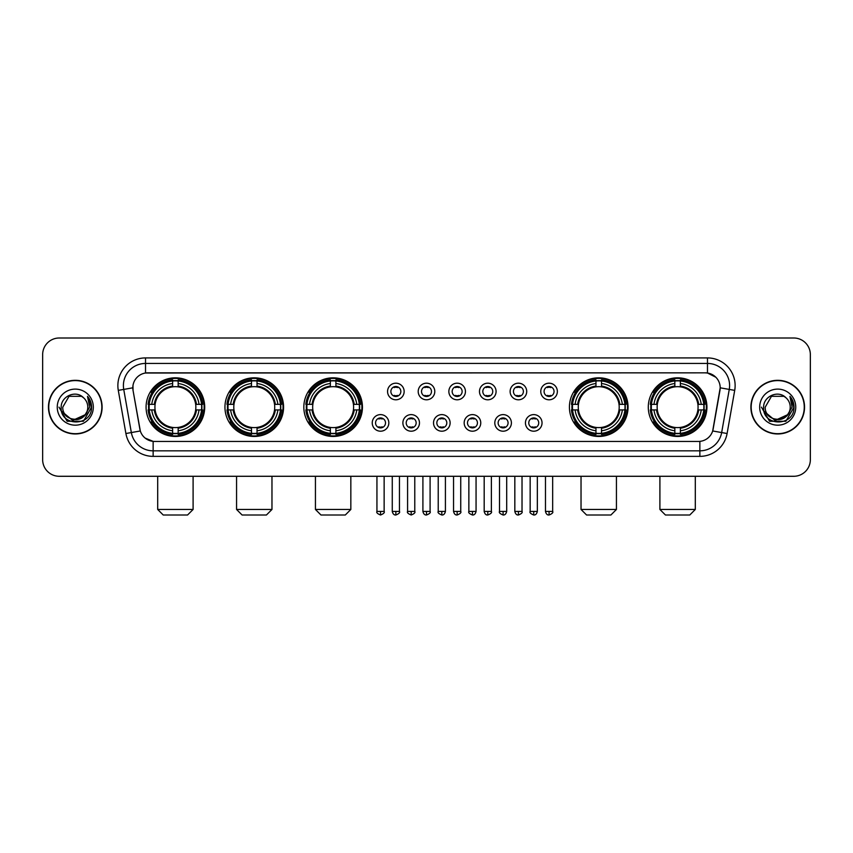 <?xml version="1.0" encoding="UTF-8"?>
<svg xmlns="http://www.w3.org/2000/svg" width="853" height="853" viewBox="0 0 853 853"><rect width="100%" height="100%" fill="white"/><g stroke="black" fill="none" stroke-linecap="round" stroke-linejoin="round"><path stroke-width="1.28" d="M648.291 407.137A29.311 29.311 0 0 0 677.602 436.459A29.311 29.311 0 0 0 706.924 407.137A29.311 29.311 0 0 0 677.602 377.826A29.311 29.311 0 0 0 648.291 407.137M224.947 407.137A29.311 29.311 0 0 0 254.269 436.459A29.311 29.311 0 0 0 283.58 407.137A29.311 29.311 0 0 0 254.269 377.826A29.311 29.311 0 0 0 224.947 407.137M303.828 407.137A29.311 29.311 0 0 0 333.139 436.459A29.311 29.311 0 0 0 362.45 407.137A29.311 29.311 0 0 0 333.139 377.826A29.311 29.311 0 0 0 303.828 407.137M569.42 407.137A29.311 29.311 0 0 0 598.731 436.459A29.311 29.311 0 0 0 628.053 407.137A29.311 29.311 0 0 0 598.731 377.826A29.311 29.311 0 0 0 569.42 407.137M146.076 407.137A29.311 29.311 0 0 0 175.398 436.459A29.311 29.311 0 0 0 204.709 407.137A29.311 29.311 0 0 0 175.398 377.826A29.311 29.311 0 0 0 146.076 407.137M388.829 422.907A8.295 8.295 0 0 1 380.534 431.202A8.295 8.295 0 0 1 372.239 422.907A8.295 8.295 0 0 1 380.534 414.611A8.295 8.295 0 0 1 388.829 422.907M375.555 422.907A4.979 4.979 0 0 0 380.534 427.886A4.979 4.979 0 0 0 385.513 422.907A4.979 4.979 0 0 0 380.534 417.927A4.979 4.979 0 0 0 375.555 422.907M419.473 422.907A8.295 8.295 0 0 1 411.178 431.202A8.295 8.295 0 0 1 402.883 422.907A8.295 8.295 0 0 1 411.178 414.611A8.295 8.295 0 0 1 419.473 422.907M406.199 422.907A4.979 4.979 0 0 0 411.178 427.886A4.979 4.979 0 0 0 416.157 422.907A4.979 4.979 0 0 0 411.178 417.927A4.979 4.979 0 0 0 406.199 422.907M450.117 422.907A8.295 8.295 0 0 1 441.822 431.202A8.295 8.295 0 0 1 433.527 422.907A8.295 8.295 0 0 1 441.822 414.611A8.295 8.295 0 0 1 450.117 422.907M436.843 422.907A4.979 4.979 0 0 0 441.822 427.886A4.979 4.979 0 0 0 446.801 422.907A4.979 4.979 0 0 0 441.822 417.927A4.979 4.979 0 0 0 436.843 422.907M480.761 422.907A8.295 8.295 0 0 1 472.466 431.202A8.295 8.295 0 0 1 464.171 422.907A8.295 8.295 0 0 1 472.466 414.611A8.295 8.295 0 0 1 480.761 422.907M467.487 422.907A4.979 4.979 0 0 0 472.466 427.886A4.979 4.979 0 0 0 477.445 422.907A4.979 4.979 0 0 0 472.466 417.927A4.979 4.979 0 0 0 467.487 422.907M511.405 422.907A8.295 8.295 0 0 1 503.099 431.202A8.295 8.295 0 0 1 494.804 422.907A8.295 8.295 0 0 1 503.099 414.611A8.295 8.295 0 0 1 511.405 422.907M498.131 422.907A4.979 4.979 0 0 0 503.099 427.886A4.979 4.979 0 0 0 508.079 422.907A4.979 4.979 0 0 0 503.099 417.927A4.979 4.979 0 0 0 498.131 422.907M542.039 422.907A8.295 8.295 0 0 1 533.743 431.202A8.295 8.295 0 0 1 525.448 422.907A8.295 8.295 0 0 1 533.743 414.611A8.295 8.295 0 0 1 542.039 422.907M528.764 422.907A4.979 4.979 0 0 0 533.743 427.886A4.979 4.979 0 0 0 538.723 422.907A4.979 4.979 0 0 0 533.743 417.927A4.979 4.979 0 0 0 528.764 422.907M404.151 391.484A8.295 8.295 0 0 1 395.856 399.79A8.295 8.295 0 0 1 387.561 391.484A8.295 8.295 0 0 1 395.856 383.189A8.295 8.295 0 0 1 404.151 391.484M390.877 391.484A4.979 4.979 0 0 0 395.856 396.464A4.979 4.979 0 0 0 400.835 391.484A4.979 4.979 0 0 0 395.856 386.516A4.979 4.979 0 0 0 390.877 391.484M434.795 391.484A8.295 8.295 0 0 1 426.5 399.79A8.295 8.295 0 0 1 418.205 391.484A8.295 8.295 0 0 1 426.5 383.189A8.295 8.295 0 0 1 434.795 391.484M421.521 391.484A4.979 4.979 0 0 0 426.5 396.464A4.979 4.979 0 0 0 431.479 391.484A4.979 4.979 0 0 0 426.5 386.516A4.979 4.979 0 0 0 421.521 391.484M465.439 391.484A8.295 8.295 0 0 1 457.144 399.79A8.295 8.295 0 0 1 448.849 391.484A8.295 8.295 0 0 1 457.144 383.189A8.295 8.295 0 0 1 465.439 391.484M452.165 391.484A4.979 4.979 0 0 0 457.144 396.464A4.979 4.979 0 0 0 462.123 391.484A4.979 4.979 0 0 0 457.144 386.516A4.979 4.979 0 0 0 452.165 391.484M496.083 391.484A8.295 8.295 0 0 1 487.788 399.79A8.295 8.295 0 0 1 479.482 391.484A8.295 8.295 0 0 1 487.788 383.189A8.295 8.295 0 0 1 496.083 391.484M482.809 391.484A4.979 4.979 0 0 0 487.788 396.464A4.979 4.979 0 0 0 492.757 391.484A4.979 4.979 0 0 0 487.788 386.516A4.979 4.979 0 0 0 482.809 391.484M526.717 391.484A8.295 8.295 0 0 1 518.421 399.79A8.295 8.295 0 0 1 510.126 391.484A8.295 8.295 0 0 1 518.421 383.189A8.295 8.295 0 0 1 526.717 391.484M513.442 391.484A4.979 4.979 0 0 0 518.421 396.464A4.979 4.979 0 0 0 523.401 391.484A4.979 4.979 0 0 0 518.421 386.516A4.979 4.979 0 0 0 513.442 391.484M557.361 391.484A8.295 8.295 0 0 1 549.065 399.79A8.295 8.295 0 0 1 540.77 391.484A8.295 8.295 0 0 1 549.065 383.189A8.295 8.295 0 0 1 557.361 391.484M544.086 391.484A4.979 4.979 0 0 0 549.065 396.464A4.979 4.979 0 0 0 554.045 391.484A4.979 4.979 0 0 0 549.065 386.516A4.979 4.979 0 0 0 544.086 391.484M125.903 433.516L118.29 390.375A27.659 27.659 0 0 1 145.522 357.919L707.478 357.919A27.659 27.659 0 0 1 734.71 390.375L727.097 433.516A27.659 27.659 0 0 1 699.865 456.366L153.135 456.366A27.659 27.659 0 0 1 125.903 433.516L131.341 432.556L123.738 389.416A22.125 22.125 0 0 1 145.522 363.442L707.478 363.442A22.125 22.125 0 0 1 729.262 389.416L721.659 432.556A22.125 22.125 0 0 1 699.865 450.832L153.135 450.832A22.125 22.125 0 0 1 131.341 432.556L140.318 430.968L133.036 390.375A14.938 14.938 0 0 1 147.74 372.846L705.26 372.846A14.938 14.938 0 0 1 719.964 390.375L713.14 429.091A14.938 14.938 0 0 1 698.436 441.438L154.564 441.438A14.938 14.938 0 0 1 139.86 429.091L133.036 390.375L132.972 385.567M148.71 409.909A26.827 26.827 0 0 1 148.71 404.375M572.054 409.909A26.827 26.827 0 0 1 572.054 404.375M306.451 409.909A26.827 26.827 0 0 1 306.451 404.375M227.58 409.909A26.827 26.827 0 0 1 227.58 404.375M650.924 409.909A26.827 26.827 0 0 1 650.924 404.375M48.461 407.137A26.827 26.827 0 0 0 75.288 433.964A26.827 26.827 0 0 0 102.104 407.137A26.827 26.827 0 0 0 75.288 380.321A26.827 26.827 0 0 0 48.461 407.137M750.896 407.137A26.827 26.827 0 0 0 777.712 433.964A26.827 26.827 0 0 0 804.539 407.137A26.827 26.827 0 0 0 777.712 380.321A26.827 26.827 0 0 0 750.896 407.137M145.522 357.919L145.522 373.017L705.26 372.846L707.478 373.017L715.816 377.218M698.436 441.438L154.564 441.438M153.135 456.366L153.135 441.364L145.159 438.101M734.71 390.375L720.199 387.816L712.681 430.968L727.097 433.516M810.35 354.592A16.591 16.591 0 0 0 793.759 338.001L59.241 338.001A16.591 16.591 0 0 0 42.65 354.592L42.65 459.682A16.591 16.591 0 0 0 59.241 476.283L793.759 476.283A16.591 16.591 0 0 0 810.35 459.682L810.35 354.592L810.35 459.682M42.65 354.592L42.65 459.682M793.759 338.001L59.241 338.001M59.241 476.283L793.759 476.283M101.827 407.137A26.55 26.55 0 0 0 75.288 380.598A26.55 26.55 0 0 0 48.738 407.137A26.55 26.55 0 0 0 75.288 433.687A26.55 26.55 0 0 0 101.827 407.137M85.663 414.505L72.622 420.412L61.555 411.199M87.784 407.137C88.552 423.269 62.013 423.269 62.781 407.137L69.029 396.314L81.536 396.314L83.477 397.701C75.8 389.661 61.032 396.282 61.171 407.137C59.763 426.436 91.047 426.948 91.559 408.075L91.58 407.137C91.538 403.042 90.173 399.439 87.496 396.336L89.65 407.137L84.863 415.176A12.496 12.496 0 0 0 87.784 407.137C88.552 423.269 62.013 423.269 62.781 407.137L69.029 396.314L81.536 396.314L83.477 397.701L81.536 396.314L69.029 396.314L62.781 407.137C62.013 423.269 88.552 423.269 87.784 407.137A12.496 12.496 0 0 0 83.477 397.701M84.863 415.176C78.231 424.144 62.13 418.407 62.781 407.137M57.247 407.137A18.03 18.03 0 0 0 75.288 425.178A18.03 18.03 0 0 0 93.318 407.137A18.03 18.03 0 0 0 75.288 389.107A18.03 18.03 0 0 0 57.247 407.137M87.496 396.336L91.58 407.617L90.823 402.2L91.58 407.617L90.823 402.2L91.58 407.617L87.614 396.474L91.58 407.617L87.614 396.474L91.58 407.137L83.434 421.265L67.131 421.265L58.985 407.137M87.614 396.474L91.58 407.627M804.262 407.137A26.55 26.55 0 0 0 777.712 380.598A26.55 26.55 0 0 0 751.173 407.137A26.55 26.55 0 0 0 777.712 433.687A26.55 26.55 0 0 0 804.262 407.137M788.097 414.505L775.057 420.412L763.989 411.199M790.219 407.137C790.987 423.269 764.448 423.269 765.216 407.137L771.464 396.314L783.971 396.314L785.901 397.701C778.235 389.661 763.467 396.282 763.606 407.137C762.198 426.436 793.482 426.948 793.994 408.075L794.015 407.137C793.972 403.042 792.608 399.439 789.931 396.336L792.085 407.137L787.298 415.176A12.496 12.496 0 0 0 790.219 407.137C790.987 423.269 764.448 423.269 765.216 407.137L771.464 396.314L783.971 396.314L785.901 397.701L783.971 396.314L771.464 396.314L765.216 407.137C764.448 423.269 790.987 423.269 790.219 407.137A12.496 12.496 0 0 0 785.901 397.701M787.298 415.176C780.666 424.144 764.565 418.407 765.216 407.137M759.682 407.137A18.03 18.03 0 0 0 777.712 425.178A18.03 18.03 0 0 0 795.753 407.137A18.03 18.03 0 0 0 777.712 389.107A18.03 18.03 0 0 0 759.682 407.137M789.931 396.336L794.015 407.617L793.258 402.2L794.015 407.617L793.258 402.2L794.015 407.617L790.049 396.474L794.015 407.617L790.049 396.474L794.015 407.137L785.869 421.265L769.566 421.265L761.42 407.137M790.049 396.474L794.015 407.627M187.564 514.999L163.222 514.999L157.698 509.465L193.098 509.465L187.564 514.999M178.16 433.324L178.16 434.433A27.435 27.435 0 0 0 202.683 409.909L201.575 409.909A26.326 26.326 0 0 1 178.16 433.324L178.16 430.765A23.788 23.788 0 0 0 199.016 409.909L195.668 409.909A20.461 20.461 0 0 0 178.16 386.867L178.16 380.96A26.326 26.326 0 0 1 201.575 404.375L202.683 404.375A27.435 27.435 0 0 0 178.16 379.852L178.16 380.96M149.211 409.909L148.102 409.909A27.435 27.435 0 0 0 172.626 434.433L172.626 433.324A26.326 26.326 0 0 1 149.211 409.909L151.77 409.909A23.788 23.788 0 0 0 172.626 430.765L172.626 427.417A20.461 20.461 0 0 0 195.668 409.909L196.489 409.909A21.272 21.272 0 0 1 178.16 428.238L178.16 430.765M172.626 380.96L172.626 379.852A27.435 27.435 0 0 0 148.102 404.375L149.211 404.375A26.326 26.326 0 0 1 172.626 380.96L172.626 383.519A23.788 23.788 0 0 0 151.77 404.375L155.118 404.375A20.461 20.461 0 0 0 172.626 427.417L172.626 428.238A21.272 21.272 0 0 1 154.297 409.909L151.77 409.909M149.264 409.909A26.272 26.272 0 0 1 149.264 404.375M178.16 381.014A26.272 26.272 0 0 0 172.626 381.014M201.521 404.375A26.272 26.272 0 0 1 201.521 409.909M201.575 404.375L199.016 404.375A23.788 23.788 0 0 0 178.16 383.519M199.016 409.909L201.575 409.909M172.626 430.765L172.626 433.324M195.668 404.375L199.016 404.375M178.16 427.449L178.16 428.238M172.626 427.417A20.461 20.461 0 0 1 155.118 409.909L154.297 409.909M178.16 433.271A26.272 26.272 0 0 1 172.626 433.271M151.77 404.375L149.211 404.375M172.626 386.825L172.626 383.519M178.16 386.867A20.461 20.461 0 0 0 155.118 404.375L154.297 404.375A21.272 21.272 0 0 1 172.626 386.046M178.16 386.835L178.16 386.046A21.272 21.272 0 0 1 196.489 404.375M152.378 392.209L150.81 392.209A28.757 28.757 0 0 1 204.155 407.137A28.757 28.757 0 0 1 150.81 422.075L152.378 422.075M266.435 514.999L242.092 514.999L236.569 509.465L271.968 509.465L266.435 514.999M257.03 433.324L257.03 434.433A27.435 27.435 0 0 0 281.554 409.909L280.445 409.909A26.326 26.326 0 0 1 257.03 433.324L257.03 430.765A23.788 23.788 0 0 0 277.886 409.909L274.538 409.909A20.461 20.461 0 0 0 257.03 386.867L257.03 380.96A26.326 26.326 0 0 1 280.445 404.375L281.554 404.375A27.435 27.435 0 0 0 257.03 379.852L257.03 380.96M228.082 409.909L226.973 409.909A27.435 27.435 0 0 0 251.496 434.433L251.496 433.324A26.326 26.326 0 0 1 228.082 409.909L230.641 409.909A23.788 23.788 0 0 0 251.496 430.765L251.496 427.417A20.461 20.461 0 0 0 274.538 409.909L275.359 409.909A21.272 21.272 0 0 1 257.03 428.238L257.03 430.765M251.496 380.96L251.496 379.852A27.435 27.435 0 0 0 226.973 404.375L228.082 404.375A26.326 26.326 0 0 1 251.496 380.96L251.496 383.519A23.788 23.788 0 0 0 230.641 404.375L233.989 404.375A20.461 20.461 0 0 0 251.496 427.417L251.496 428.238A21.272 21.272 0 0 1 233.168 409.909L230.641 409.909M228.135 409.909A26.272 26.272 0 0 1 228.135 404.375M257.03 381.014A26.272 26.272 0 0 0 251.496 381.014M280.392 404.375A26.272 26.272 0 0 1 280.392 409.909M280.445 404.375L277.886 404.375A23.788 23.788 0 0 0 257.03 383.519M277.886 409.909L280.445 409.909M251.496 430.765L251.496 433.324M274.538 404.375L277.886 404.375M257.03 427.449L257.03 428.238M251.496 427.417A20.461 20.461 0 0 1 233.989 409.909L233.168 409.909M257.03 433.271A26.272 26.272 0 0 1 251.496 433.271M230.641 404.375L228.082 404.375M251.496 386.825L251.496 383.519M257.03 386.867A20.461 20.461 0 0 0 233.989 404.375L233.168 404.375A21.272 21.272 0 0 1 251.496 386.046M257.03 386.835L257.03 386.046A21.272 21.272 0 0 1 275.359 404.375M231.248 392.209L229.681 392.209A28.757 28.757 0 0 1 283.025 407.137A28.757 28.757 0 0 1 229.681 422.075L231.248 422.075M345.305 514.999L320.973 514.999L315.439 509.465L350.839 509.465L345.305 514.999M335.901 433.324L335.901 434.433A27.435 27.435 0 0 0 360.435 409.909L359.316 409.909A26.326 26.326 0 0 1 335.901 433.324L335.901 430.765A23.788 23.788 0 0 0 356.757 409.909L353.419 409.909A20.461 20.461 0 0 0 335.901 386.867L335.901 380.96A26.326 26.326 0 0 1 359.316 404.375L360.435 404.375A27.435 27.435 0 0 0 335.901 379.852L335.901 380.96M306.952 409.909L305.843 409.909A27.435 27.435 0 0 0 330.367 434.433L330.367 433.324A26.326 26.326 0 0 1 306.952 409.909L309.511 409.909A23.788 23.788 0 0 0 330.367 430.765L330.367 427.417A20.461 20.461 0 0 0 353.419 409.909L354.23 409.909A21.272 21.272 0 0 1 335.901 428.238L335.901 430.765M330.367 380.96L330.367 379.852A27.435 27.435 0 0 0 305.843 404.375L306.952 404.375A26.326 26.326 0 0 1 330.367 380.96L330.367 383.519A23.788 23.788 0 0 0 309.511 404.375L312.859 404.375A20.461 20.461 0 0 0 330.367 427.417L330.367 428.238A21.272 21.272 0 0 1 312.038 409.909L309.511 409.909M307.016 409.909A26.272 26.272 0 0 1 307.016 404.375M335.901 381.014A26.272 26.272 0 0 0 330.367 381.014M359.262 404.375A26.272 26.272 0 0 1 359.262 409.909M359.316 404.375L356.757 404.375A23.788 23.788 0 0 0 335.901 383.519M356.757 409.909L359.316 409.909M330.367 430.765L330.367 433.324M353.419 404.375L356.757 404.375M335.901 427.449L335.901 428.238M330.367 427.417A20.461 20.461 0 0 1 312.859 409.909L312.038 409.909M335.901 433.271A26.272 26.272 0 0 1 330.367 433.271M309.511 404.375L306.952 404.375M330.367 386.825L330.367 383.519M335.901 386.867A20.461 20.461 0 0 0 312.859 404.375L312.038 404.375A21.272 21.272 0 0 1 330.367 386.046M335.901 386.835L335.901 386.046A21.272 21.272 0 0 1 354.23 404.375M310.129 392.209L308.562 392.209A28.757 28.757 0 0 1 361.896 407.137A28.757 28.757 0 0 1 308.562 422.075L310.129 422.075M610.908 514.999L586.565 514.999L581.032 509.465L616.431 509.465L610.908 514.999M601.504 433.324L601.504 434.433A27.435 27.435 0 0 0 626.027 409.909L624.918 409.909A26.326 26.326 0 0 1 601.504 433.324L601.504 430.765A23.788 23.788 0 0 0 622.359 409.909L619.011 409.909A20.461 20.461 0 0 0 601.504 386.867L601.504 380.96A26.326 26.326 0 0 1 624.918 404.375L626.027 404.375A27.435 27.435 0 0 0 601.504 379.852L601.504 380.96M572.555 409.909L571.446 409.909A27.435 27.435 0 0 0 595.97 434.433L595.97 433.324A26.326 26.326 0 0 1 572.555 409.909L575.114 409.909A23.788 23.788 0 0 0 595.97 430.765L595.97 427.417A20.461 20.461 0 0 0 619.011 409.909L619.832 409.909A21.272 21.272 0 0 1 601.504 428.238L601.504 430.765M595.97 380.96L595.97 379.852A27.435 27.435 0 0 0 571.446 404.375L572.555 404.375A26.326 26.326 0 0 1 595.97 380.96L595.97 383.519A23.788 23.788 0 0 0 575.114 404.375L578.462 404.375A20.461 20.461 0 0 0 595.97 427.417L595.97 428.238A21.272 21.272 0 0 1 577.641 409.909L575.114 409.909M572.608 409.909A26.272 26.272 0 0 1 572.608 404.375M601.504 381.014A26.272 26.272 0 0 0 595.97 381.014M624.865 404.375A26.272 26.272 0 0 1 624.865 409.909M624.918 404.375L622.359 404.375A23.788 23.788 0 0 0 601.504 383.519M622.359 409.909L624.918 409.909M595.97 430.765L595.97 433.324M619.011 404.375L622.359 404.375M601.504 427.449L601.504 428.238M595.97 427.417A20.461 20.461 0 0 1 578.462 409.909L577.641 409.909M601.504 433.271A26.272 26.272 0 0 1 595.97 433.271M575.114 404.375L572.555 404.375M595.97 386.825L595.97 383.519M601.504 386.867A20.461 20.461 0 0 0 578.462 404.375L577.641 404.375A21.272 21.272 0 0 1 595.97 386.046M601.504 386.835L601.504 386.046A21.272 21.272 0 0 1 619.832 404.375M575.722 392.209L574.154 392.209A28.757 28.757 0 0 1 627.499 407.137A28.757 28.757 0 0 1 574.154 422.075L575.722 422.075M689.778 514.999L665.436 514.999L659.902 509.465L695.302 509.465L689.778 514.999M680.374 433.324L680.374 434.433A27.435 27.435 0 0 0 704.898 409.909L703.789 409.909A26.326 26.326 0 0 1 680.374 433.324L680.374 430.765A23.788 23.788 0 0 0 701.23 409.909L697.882 409.909A20.461 20.461 0 0 0 680.374 386.867L680.374 380.96A26.326 26.326 0 0 1 703.789 404.375L704.898 404.375A27.435 27.435 0 0 0 680.374 379.852L680.374 380.96M651.425 409.909L650.317 409.909A27.435 27.435 0 0 0 674.84 434.433L674.84 433.324A26.326 26.326 0 0 1 651.425 409.909L653.984 409.909A23.788 23.788 0 0 0 674.84 430.765L674.84 427.417A20.461 20.461 0 0 0 697.882 409.909L698.703 409.909A21.272 21.272 0 0 1 680.374 428.238L680.374 430.765M674.84 380.96L674.84 379.852A27.435 27.435 0 0 0 650.317 404.375L651.425 404.375A26.326 26.326 0 0 1 674.84 380.96L674.84 383.519A23.788 23.788 0 0 0 653.984 404.375L657.332 404.375A20.461 20.461 0 0 0 674.84 427.417L674.84 428.238A21.272 21.272 0 0 1 656.511 409.909L653.984 409.909M651.479 409.909A26.272 26.272 0 0 1 651.479 404.375M680.374 381.014A26.272 26.272 0 0 0 674.84 381.014M703.736 404.375A26.272 26.272 0 0 1 703.736 409.909M703.789 404.375L701.23 404.375A23.788 23.788 0 0 0 680.374 383.519M701.23 409.909L703.789 409.909M674.84 430.765L674.84 433.324M697.882 404.375L701.23 404.375M680.374 427.449L680.374 428.238M674.84 427.417A20.461 20.461 0 0 1 657.332 409.909L656.511 409.909M680.374 433.271A26.272 26.272 0 0 1 674.84 433.271M653.984 404.375L651.425 404.375M674.84 386.825L674.84 383.519M680.374 386.867A20.461 20.461 0 0 0 657.332 404.375L656.511 404.375A21.272 21.272 0 0 1 674.84 386.046M680.374 386.835L680.374 386.046A21.272 21.272 0 0 1 698.703 404.375M654.592 392.209L653.025 392.209A28.757 28.757 0 0 1 706.369 407.137A28.757 28.757 0 0 1 653.025 422.075L654.592 422.075M394.203 396.187L394.203 395.397A4.244 4.244 0 0 0 397.519 395.397L397.519 396.187M397.519 386.793L397.519 387.582A4.244 4.244 0 0 0 394.203 387.582L394.203 386.793M424.837 396.187L424.837 395.397A4.244 4.244 0 0 0 428.163 395.397L428.163 396.187M428.163 386.793L428.163 387.582A4.244 4.244 0 0 0 424.837 387.582L424.837 386.793M455.481 396.187L455.481 395.397A4.244 4.244 0 0 0 458.797 395.397L458.797 396.187M458.797 386.793L458.797 387.582A4.244 4.244 0 0 0 455.481 387.582L455.481 386.793M486.125 396.187L486.125 395.397A4.244 4.244 0 0 0 489.441 395.397L489.441 396.187M489.441 386.793L489.441 387.582A4.244 4.244 0 0 0 486.125 387.582L486.125 386.793M516.769 396.187L516.769 395.397A4.244 4.244 0 0 0 520.085 395.397L520.085 396.187M520.085 386.793L520.085 387.582A4.244 4.244 0 0 0 516.769 387.582L516.769 386.793M547.402 396.187L547.402 395.397A4.244 4.244 0 0 0 550.729 395.397L550.729 396.187M550.729 386.793L550.729 387.582A4.244 4.244 0 0 0 547.402 387.582L547.402 386.793M378.881 427.598L378.881 426.809A4.244 4.244 0 0 0 382.197 426.809L382.197 427.598M382.197 418.215L382.197 419.004A4.244 4.244 0 0 0 378.881 419.004L378.881 418.215M409.515 427.598L409.515 426.809A4.244 4.244 0 0 0 412.841 426.809L412.841 427.598M412.841 418.215L412.841 419.004A4.244 4.244 0 0 0 409.515 419.004L409.515 418.215M440.159 427.598L440.159 426.809A4.244 4.244 0 0 0 443.485 426.809L443.485 427.598M443.485 418.215L443.485 419.004A4.244 4.244 0 0 0 440.159 419.004L440.159 418.215M470.803 427.598L470.803 426.809A4.244 4.244 0 0 0 474.119 426.809L474.119 427.598M474.119 418.215L474.119 419.004A4.244 4.244 0 0 0 470.803 419.004L470.803 418.215M501.447 427.598L501.447 426.809A4.244 4.244 0 0 0 504.763 426.809L504.763 427.598M504.763 418.215L504.763 419.004A4.244 4.244 0 0 0 501.447 419.004L501.447 418.215M532.091 427.598L532.091 426.809A4.244 4.244 0 0 0 535.407 426.809L535.407 427.598M535.407 418.215L535.407 419.004A4.244 4.244 0 0 0 532.091 419.004L532.091 418.215M707.478 357.919L707.478 373.017M118.29 390.375L123.738 389.416A22.125 22.125 0 0 1 123.397 385.567M123.738 389.416L132.801 387.816M699.865 441.364L699.865 456.366M178.16 427.417A20.461 20.461 0 0 0 195.668 409.909M172.626 433.516A26.518 26.518 0 0 0 178.16 433.516M201.766 409.909A26.518 26.518 0 0 0 201.766 404.375M178.16 380.769A26.518 26.518 0 0 0 172.626 380.769M257.03 427.417A20.461 20.461 0 0 0 274.538 409.909M251.496 433.516A26.518 26.518 0 0 0 257.03 433.516M280.637 409.909A26.518 26.518 0 0 0 280.637 404.375M257.03 380.769A26.518 26.518 0 0 0 251.496 380.769M335.901 427.417A20.461 20.461 0 0 0 353.419 409.909M330.367 433.516A26.518 26.518 0 0 0 335.901 433.516M359.508 409.909A26.518 26.518 0 0 0 359.508 404.375M335.901 380.769A26.518 26.518 0 0 0 330.367 380.769M601.504 427.417A20.461 20.461 0 0 0 619.011 409.909M595.97 433.516A26.518 26.518 0 0 0 601.504 433.516M625.11 409.909A26.518 26.518 0 0 0 625.11 404.375M601.504 380.769A26.518 26.518 0 0 0 595.97 380.769M680.374 427.417A20.461 20.461 0 0 0 697.882 409.909M674.84 433.516A26.518 26.518 0 0 0 680.374 433.516M703.981 409.909A26.518 26.518 0 0 0 703.981 404.375M680.374 380.769A26.518 26.518 0 0 0 674.84 380.769M395.856 511.405L392.263 511.405C392.892 513.964 394.086 515.159 395.856 514.999L395.856 511.405L399.449 511.405L399.449 476.283M426.5 511.405L422.907 511.405C423.536 513.964 424.73 515.159 426.5 514.999L426.5 511.405L430.093 511.405L430.093 476.283M457.144 511.405L453.551 511.405C454.169 513.964 455.374 515.159 457.144 514.999L457.144 511.405L460.737 511.405L460.737 476.283M487.788 511.405L484.184 511.405C484.813 513.964 486.018 515.159 487.788 514.999L487.788 511.405L491.381 511.405L491.381 476.283M518.421 511.405L514.828 511.405C515.457 513.964 516.651 515.159 518.421 514.999L518.421 511.405L522.025 511.405L522.025 476.283M549.065 511.405L545.472 511.405C546.101 513.964 547.295 515.159 549.065 514.999L549.065 511.405L552.659 511.405L552.659 476.283M380.534 511.405L376.941 511.405C376.216 512.546 377.41 513.751 380.534 514.999L380.534 511.405L384.138 511.405L384.138 476.283M411.178 511.405L407.585 511.405C406.86 512.546 408.054 513.751 411.178 514.999L411.178 511.405L414.771 511.405L414.771 476.283M441.822 511.405L438.229 511.405C437.493 512.546 438.698 513.751 441.822 514.999L441.822 511.405L445.415 511.405L445.415 476.283M472.466 511.405L468.862 511.405C468.137 512.546 469.331 513.751 472.466 514.999L472.466 511.405L476.059 511.405L476.059 476.283M503.099 511.405L499.506 511.405C498.781 512.546 499.975 513.751 503.099 514.999L503.099 511.405L506.703 511.405L506.703 476.283M533.743 511.405L530.15 511.405C529.425 512.546 530.619 513.751 533.743 514.999L533.743 511.405L537.337 511.405L537.337 476.283M193.098 476.283L193.098 509.465M157.698 476.283L157.698 509.465M271.968 476.283L271.968 509.465M236.569 476.283L236.569 509.465M350.839 476.283L350.839 509.465M315.439 476.283L315.439 509.465M616.431 476.283L616.431 509.465M581.032 476.283L581.032 509.465M695.302 476.283L695.302 509.465M659.902 476.283L659.902 509.465M392.263 511.405L392.263 476.283M399.449 511.405C400.185 512.546 398.98 513.751 395.856 514.999M422.907 511.405L422.907 476.283M430.093 511.405C430.829 512.546 429.624 513.751 426.5 514.999M453.551 511.405L453.551 476.283M460.737 511.405C461.462 512.546 460.268 513.751 457.144 514.999M484.184 511.405L484.184 476.283M491.381 511.405C492.106 512.546 490.912 513.751 487.788 514.999M514.828 511.405L514.828 476.283M522.025 511.405C522.75 512.546 521.556 513.751 518.421 514.999M545.472 511.405L545.472 476.283M552.659 511.405C553.394 512.546 552.19 513.751 549.065 514.999M376.941 511.405L376.941 476.283M384.138 511.405C384.863 512.546 383.669 513.751 380.534 514.999M407.585 511.405L407.585 476.283M414.771 511.405C415.507 512.546 414.302 513.751 411.178 514.999M438.229 511.405L438.229 476.283M445.415 511.405C444.786 513.964 443.592 515.159 441.822 514.999M468.862 511.405L468.862 476.283M476.059 511.405C475.43 513.964 474.236 515.159 472.466 514.999M499.506 511.405L499.506 476.283M506.703 511.405C506.074 513.964 504.869 515.159 503.099 514.999M530.15 511.405L530.15 476.283M537.337 511.405C536.718 513.964 535.513 515.159 533.743 514.999"/></g></svg>
